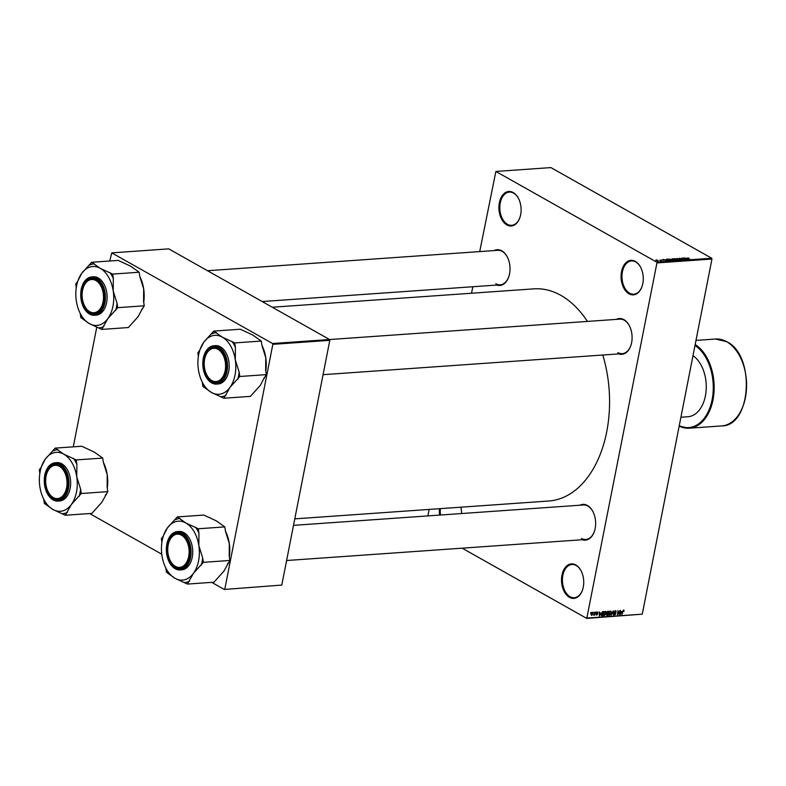 <?xml version="1.0" encoding="UTF-8"?>
<svg xmlns="http://www.w3.org/2000/svg" width="786" height="786" viewBox="0 0 786 786"><rect width="100%" height="100%" fill="white"/><g stroke="black" fill="none" stroke-linecap="round" stroke-linejoin="round"><path stroke-width="1.18" d="M569.447 597.331A17.292 11.063 86 0 1 561.98 575.136A17.292 11.063 86 0 1 575.804 564.938A17.292 11.063 86 0 1 581.139 570.921A17.292 11.063 86 0 1 582.485 590.05A17.292 11.063 86 0 1 569.447 597.331M581.227 571.098A16.653 10.66 -94 0 0 576.177 565.498A16.653 10.66 -94 0 0 571.943 564.486A16.653 10.66 -94 0 0 562.462 578.535A16.653 10.66 -94 0 0 570.056 596.692A16.653 10.66 -94 0 0 574.281 597.714A16.653 10.66 -94 0 0 582.544 589.864M628.997 293.797A17.292 11.063 86 0 1 621.53 271.602A17.292 11.063 86 0 1 635.353 261.404A17.292 11.063 86 0 1 640.688 267.397A17.292 11.063 86 0 1 642.034 286.517A17.292 11.063 86 0 1 628.997 293.797M640.777 267.574A16.653 10.66 -94 0 0 635.727 261.974A16.653 10.66 -94 0 0 631.492 260.952A16.653 10.66 -94 0 0 622.011 275.002A16.653 10.66 -94 0 0 629.606 293.168A16.653 10.66 -94 0 0 633.83 294.18A16.653 10.66 -94 0 0 642.093 286.34M506.832 224.934A17.292 11.063 86 0 1 499.365 202.739A17.292 11.063 86 0 1 513.189 192.541A17.292 11.063 86 0 1 518.524 198.524A17.292 11.063 86 0 1 519.87 217.653A17.292 11.063 86 0 1 506.832 224.934M518.613 198.701A16.653 10.66 -94 0 0 513.563 193.101A16.653 10.66 -94 0 0 509.328 192.089A16.653 10.66 -94 0 0 499.847 206.129A16.653 10.66 -94 0 0 507.442 224.295A16.653 10.66 -94 0 0 511.666 225.317A16.653 10.66 -94 0 0 519.929 217.467M439.639 515.085A17.292 11.063 86 0 1 439.462 508.699M440.376 508.63A16.653 10.66 -94 0 0 440.543 515.017M494.256 250.557A17.94 11.476 86 0 1 501.792 250.803A17.94 11.476 86 0 1 507.334 257.012A17.94 11.476 86 0 1 508.729 276.849A17.94 11.476 86 0 1 496.683 285.072M507.422 257.189A17.292 11.063 -94 0 0 502.166 251.373A17.292 11.063 -94 0 0 497.784 250.312L207.494 270.718M616.342 319.391A17.94 11.476 86 0 1 623.888 319.637A17.94 11.476 86 0 1 629.419 325.846A17.94 11.476 86 0 1 630.814 345.673A17.94 11.476 86 0 1 618.769 353.897M629.507 326.013A17.292 11.063 -94 0 0 624.261 320.197A17.292 11.063 -94 0 0 619.869 319.136L329.54 339.542M579.881 505.221A17.94 11.476 86 0 1 587.427 505.467A17.94 11.476 86 0 1 592.958 511.676A17.94 11.476 86 0 1 594.354 531.513A17.94 11.476 86 0 1 582.308 539.736M593.047 511.853A17.292 11.063 -94 0 0 587.8 506.037A17.292 11.063 -94 0 0 583.409 504.976L293.512 525.353M272.28 307.238L533.861 288.855A106.346 68.028 86 0 1 560.85 295.359A106.346 68.028 86 0 1 587.437 321.415M602.793 355.017A106.346 68.028 86 0 1 548.775 501.016L294.779 518.868M593.479 612.864L593.902 612.245L593.479 612.864M594.53 613.758L595.159 612.156L594.56 615.212L593.597 615.173L594.53 613.758M595.621 612.716L596.053 612.097L595.621 612.716M597.203 614.033L596.358 612.992L597.311 611.95L597.881 612.884L597.203 612.392L596.712 613.168L597.576 614.19L596.702 615.114L596.152 614.288L597.252 614.279L596.358 612.992L597.576 614.19L596.358 613.502M597.311 611.95L597.557 612.697M597.557 612.952L596.8 612.166M596.181 614.819L596.702 615.114L596.495 614.514M600.651 613.011L599.394 615.998L599.217 611.872L599.571 613.08L600.651 613.011M603.903 615.3L604.591 615.684L603.805 613.611L604.414 612.088L605.436 611.38L606.202 611.98L606.232 613.394L604.198 615.605M605.436 611.38L606.202 611.98L605.22 611.42M609.042 614.947L609.72 615.33L608.944 613.257L609.553 611.724L610.575 611.017L611.341 611.616L611.361 613.031L609.337 615.251M610.575 611.017L611.341 611.616L610.358 611.056M623.603 610.103L624.025 611.361L623.092 610.938L622.06 614.406L622.62 611.557L624.035 610.368L623.573 610.103M623.701 611.439L623.092 610.368M587.27 618.032L642.27 614.171L586.759 618.415L656.939 262.917L656.664 262.102L495.878 171.456L479.715 251.579M642.27 614.171L711.949 259.056L656.939 262.917M621.726 611.528L620.468 614.514L620.292 610.388L620.645 611.606L621.726 611.528M618.965 613.797L619.938 610.417L619.113 614.613L618.12 611.361L617.462 614.731L617.973 610.555L618.562 613.571M615.477 610.673L616.234 612.019L615.35 611.164L614.573 611.93L615.802 613.768L614.681 614.976L613.994 613.787L614.77 614.485L615.477 613.355L614.259 611.96L615.91 610.761M615.91 612.097L614.878 610.899M614.308 611.783L615.497 612.795M614.318 613.719L614.77 614.485M615.477 613.355L614.544 612.923M611.154 615.173L613.267 610.879L613.365 615.016L613.031 611.38L611.154 615.173M606.743 612.559L608.904 611.194L608.089 615.389L607.116 615.458L606.458 614.465L606.743 612.559M606.487 615.104L607.116 615.458L606.458 614.465M601.496 615.713L601.261 613.817L602.862 611.616L603.776 611.547L602.95 615.752L601.536 615.733M592.29 612.304L592.85 613.827L591.671 615.467L591.101 613.974L592.585 612.363M590.532 613.07L590.964 612.451L590.532 613.07M427.859 515.911L429.127 509.426M471.541 293.237L472.818 286.743M659.69 260.294L660.967 260.814L659.69 260.294M660.957 259.93L663.296 260.313L660.987 259.95M665.526 259.744L666.783 260.883L663.03 259.4L665.487 259.95M669.161 259.282L671.784 259.635L672.02 260.539L668.719 259.242M671.745 259.822L672.02 260.539M674.201 259.252L674.329 258.584L676.913 259.272L677.159 260.176L673.857 258.879M687.288 258.063L688.9 258.103L687.544 257.995L689.764 259.272L687.573 258.24M656.664 262.102L711.674 258.23L550.888 167.585L495.878 171.456M686.6 258.27L687.858 259.4L684.105 257.916L686.561 258.476M685.638 259.213L683.427 257.965L686.502 259.498L682.641 258.368L684.537 259.635L681.776 258.083L685.618 259.341M679.065 258.761L679.232 258.24L681.197 258.692L679.369 258.732L682.258 259.341L682.12 259.832L679.065 258.761L679.232 258.24L679.124 258.791M678.544 260.058L676.766 258.437L680.755 259.901L677.257 258.604L678.544 260.058M671.608 259.311L672.718 258.722L675.479 260.274L672.954 260.009L671.696 259.075M671.883 259.449L672.688 259.783M666.872 260.019L666.666 259.144L667.579 259.085L670.34 260.638L668.915 260.706L666.616 259.409M656.241 260.53L656.045 259.871L657.961 260.392L658.128 261.04L655.956 260.353M586.759 618.415L462.168 548.176M73.285 446.831L96.786 327.025M109.745 261.001L111.769 252.876L272.555 343.521L329.531 339.513L168.744 248.867L111.769 252.876M281.791 585.079L224.305 589.461L281.791 585.079L329.806 340.338L272.84 344.337L272.555 343.521M224.816 589.087L272.84 344.337M224.305 589.461L211.719 582.367M161.769 554.199L89.633 513.543M329.531 339.513L329.806 340.338M711.674 258.23L711.949 259.056M460.842 507.196A17.292 11.063 86 0 1 461.559 513.543M617.904 352.59A17.292 11.063 -94 0 0 622.296 353.651A17.292 11.063 -94 0 0 630.873 345.486M581.443 538.43A17.292 11.063 -94 0 0 585.835 539.481A17.292 11.063 -94 0 0 594.413 531.326M495.819 283.766A17.292 11.063 -94 0 0 500.201 284.817A17.292 11.063 -94 0 0 508.788 276.662M687.337 258.928L685.952 258.515L687.337 258.928M676.795 260.176L676.599 259.292L674.653 258.761L675.616 259.793L676.834 259.999L676.599 259.292M674.83 259.616L674.653 258.761M674.84 260.117L673.13 259.734L674.801 260.323M673.651 259.675L671.775 259.016M673.071 259.508L673.69 259.468M671.666 260.539L671.46 259.655L669.525 259.125L670.478 260.146L671.696 260.363L671.46 259.655M669.692 259.979L669.525 259.125M669.701 260.48L667.589 259.282L666.646 259.606L669.662 260.687M666.597 259.842L667.029 259.321M666.253 260.412L664.877 259.999L666.253 260.412M657.813 261.04L656.33 260.028L657.646 260.412M656.497 260.667L656.33 260.028M620.999 613.267L621.53 612.019L620.655 612.088L620.694 614.072L620.999 613.267M620.763 611.596L621.53 612.019M613.62 611.783L614.23 612.874M609.818 614.839L611.056 613.051L610.476 611.508L609.258 613.247L609.818 614.839L608.855 613.994M610.005 611.243L610.771 611.567L610.083 611.184M606.527 614.22L608.089 615.389M607.873 614.917L608.118 613.67L607.195 613.768L606.792 614.367L607.873 614.917M607.293 613.198L608.118 613.67M608.207 613.178L608.502 611.705L607.499 611.822L607.057 612.53L608.207 613.178M607.755 611.282L608.502 611.705M606.792 612.382L607.598 613.218M607.332 611.469L607.833 611.754M604.68 615.202L605.918 613.404L605.338 611.872L604.12 613.601L604.68 615.202L603.727 614.347M604.866 611.606L605.633 611.93L604.955 611.547M601.172 614.937L602.95 615.752M602.184 615.32L602.734 615.281L603.363 612.068L601.899 612.766L601.752 615.271M602.636 611.646L603.363 612.068M602.273 611.803L602.803 612.107M599.924 614.75L600.455 613.502L599.58 613.561L599.62 615.556L599.924 614.75M599.689 613.07L600.455 613.502M596.378 613.571L597.065 613.954M591.76 615.025L592.536 613.846L592.192 612.736L591.416 613.925L591.76 615.025L591.033 614.681M591.799 612.52L592.369 612.775L591.848 612.481M198.848 545.681A29.534 18.893 86 0 1 198.573 560.88A29.534 18.893 86 0 1 193.425 573.338L203.348 562.334L202.68 557.913L198.848 545.681L198.946 533.173L198.288 528.762L185.83 522.985L177.302 516.933L167.379 527.937L163.567 535.413A29.534 18.893 86 0 1 167.379 527.937A29.534 18.893 86 0 1 185.83 522.985A29.534 18.893 -94 0 1 198.848 545.681M201.255 565.193A32.098 20.534 -94 0 0 202.11 561.636A32.098 20.534 -94 0 0 202.68 557.913M189.475 556.999A17.94 11.476 86 0 1 188.66 560.025A17.94 11.476 86 0 1 174.119 566.922A17.94 11.476 86 0 1 167.408 544.56A17.94 11.476 86 0 1 176.113 533.036A17.94 11.476 86 0 1 187.264 540.188A17.94 11.476 86 0 1 189.475 556.999M170.326 560.782A17.292 11.063 -94 0 0 180.141 568.003A17.292 11.063 -94 0 0 188.728 559.838A17.292 11.063 86 0 1 180.141 568.003A17.292 11.063 86 0 1 173.185 564.918A17.292 11.063 86 0 1 170.415 560.949A17.292 11.063 86 0 1 170.326 560.782M167.742 540.965A19.218 12.291 86 0 1 177.381 531.591C172.036 532.368 168.499 536.553 166.77 544.148C165.541 559.367 169.972 567.964 180.082 569.929L181.753 569.811A19.218 12.291 -94 0 0 192.226 557.303A19.218 12.291 -94 0 0 179.051 531.474L177.381 531.591A19.218 12.291 86 0 1 190.556 557.421A19.218 12.291 86 0 1 180.082 569.929A19.218 12.291 86 0 1 169.216 562M177.302 516.933L203.829 515.066L216.278 520.843L224.806 526.895L225.474 531.307L229.306 543.539L229.207 556.056L229.866 560.467L203.348 562.334M224.806 526.895L198.288 528.762M229.866 560.467L223.872 571.196L213.949 582.21L187.432 584.077L193.425 573.338A29.534 18.893 86 0 1 174.973 578.3L187.432 584.077M165.807 567.964L166.455 572.247L174.973 578.3A29.534 18.893 86 0 1 165.856 568.072A29.534 18.893 86 0 1 161.955 555.594A29.534 18.893 86 0 1 163.567 535.413M163.39 535.944L161.385 538.675L161.916 542.212M225.454 531.179A29.534 18.893 86 0 1 229.306 543.539A29.534 18.893 86 0 1 229.335 556.93M227.871 563.198A29.534 18.893 86 0 1 227.694 563.729L227.351 564.721M187.353 540.365A17.292 11.063 -94 0 0 177.715 533.488A17.292 11.063 -94 0 0 169.01 542.016A17.292 11.063 86 0 1 169.069 541.829A17.292 11.063 86 0 1 177.715 533.488A17.292 11.063 86 0 1 184.671 536.563A17.292 11.063 86 0 1 187.353 540.365M165.856 568.072L166.563 569.447A32.098 20.534 -94 0 0 169.206 573.8M184.671 582.514A32.098 20.534 -94 0 0 189.524 581.218M198.946 533.173A32.098 20.534 -94 0 0 195.527 527.2M180.063 518.485A32.098 20.534 -94 0 0 175.209 519.792M172.91 564.427A16.653 10.66 -94 0 0 187.589 560.28A16.653 10.66 -94 0 0 183.963 537.123A16.653 10.66 -94 0 0 168.941 542.193A16.653 10.66 -94 0 0 170.238 560.605A16.653 10.66 -94 0 0 172.91 564.427M214.499 381.485A16.653 10.66 -94 0 0 225.582 366.63A16.653 10.66 -94 0 0 215.295 348.395A16.653 10.66 -94 0 0 205.401 356.353A16.653 10.66 -94 0 0 206.698 374.775A16.653 10.66 -94 0 0 214.499 381.485M215.796 347.726A17.292 11.063 86 0 1 223.814 354.535A17.292 11.063 -94 0 0 214.175 347.658A17.292 11.063 86 0 1 215.796 347.726M225.189 374.008A17.292 11.063 86 0 1 216.602 382.163A17.292 11.063 86 0 1 214.981 382.094A17.292 11.063 86 0 1 206.875 375.119A17.292 11.063 86 0 1 206.787 374.942A17.292 11.063 -94 0 0 216.602 382.163A17.292 11.063 -94 0 0 225.189 374.008M205.47 356.176A17.292 11.063 86 0 1 205.529 355.989A17.292 11.063 86 0 1 214.175 347.658A17.292 11.063 -94 0 0 205.47 356.176M56.749 465.41A16.653 10.66 -94 0 0 46.855 473.369A16.653 10.66 -94 0 0 48.152 491.781A16.653 10.66 -94 0 0 55.953 498.501A16.653 10.66 -94 0 0 67.036 483.636A16.653 10.66 -94 0 0 56.749 465.41M56.435 499.1A17.292 11.063 86 0 1 48.329 492.124A17.292 11.063 86 0 1 48.241 491.948A17.292 11.063 -94 0 0 58.056 499.169A17.292 11.063 86 0 1 56.435 499.1M46.924 473.182A17.292 11.063 86 0 1 46.983 473.005A17.292 11.063 86 0 1 55.629 464.664A17.292 11.063 86 0 1 57.25 464.732A17.292 11.063 86 0 1 65.267 471.541A17.292 11.063 -94 0 0 55.629 464.664A17.292 11.063 -94 0 0 46.924 473.182M66.643 491.014A17.292 11.063 86 0 1 58.056 499.169A17.292 11.063 -94 0 0 66.643 491.014M98.338 282.459A16.653 10.66 -94 0 0 83.316 287.529A16.653 10.66 -94 0 0 84.613 305.95A16.653 10.66 -94 0 0 87.285 309.772A16.653 10.66 -94 0 0 101.964 305.616A16.653 10.66 -94 0 0 98.338 282.459M87.56 310.264A17.292 11.063 86 0 1 84.79 306.294A17.292 11.063 86 0 1 84.701 306.118A17.292 11.063 -94 0 0 94.517 313.339A17.292 11.063 86 0 1 87.56 310.264M83.375 287.352A17.292 11.063 86 0 1 83.444 287.165A17.292 11.063 86 0 1 92.09 278.824A17.292 11.063 86 0 1 99.046 281.909A17.292 11.063 86 0 1 101.728 285.701A17.292 11.063 -94 0 0 92.09 278.824A17.292 11.063 -94 0 0 83.375 287.352M103.104 305.174A17.292 11.063 86 0 1 94.517 313.339A17.292 11.063 -94 0 0 103.104 305.174M680.912 417.228L687.956 416.737A32.03 20.495 -94 0 0 706.113 390.848A32.03 20.495 -94 0 0 692.997 355.665M264.332 377.368A29.534 18.893 86 0 1 264.155 377.889L260.333 385.366L250.41 396.37L223.892 398.237L229.885 387.508L239.809 376.494L239.141 372.083L235.309 359.85L235.407 347.333L234.739 342.922L222.291 337.145L213.763 331.093L203.839 342.106L200.027 349.574A29.534 18.893 86 0 1 203.839 342.106A29.534 18.893 86 0 1 222.291 337.145A29.534 18.893 86 0 1 235.309 359.85A29.534 18.893 86 0 1 229.885 387.508A29.534 18.893 86 0 1 211.434 392.46L223.892 398.237M213.763 331.093L240.28 329.226L252.738 335.003L261.266 341.055L261.935 345.476L265.766 357.709L265.668 370.216L266.326 374.627L263.811 378.881M202.267 382.124L202.906 386.407L211.434 392.46A29.534 18.893 -94 0 1 202.316 382.242A29.534 18.893 -94 0 1 198.416 369.764A29.534 18.893 86 0 1 198.691 354.565A29.534 18.893 86 0 1 200.027 349.574M203.859 358.721A17.94 11.476 86 0 1 212.574 347.206A17.94 11.476 86 0 1 223.725 354.358A17.94 11.476 86 0 1 225.936 371.159A17.94 11.476 86 0 1 225.12 374.185A17.94 11.476 86 0 1 210.579 381.082A17.94 11.476 86 0 1 203.859 358.721M204.203 355.125A19.218 12.291 86 0 1 213.841 345.752C208.496 346.528 204.959 350.713 203.23 358.318C202.002 373.527 206.433 382.124 216.543 384.089L218.213 383.971A19.218 12.291 -94 0 0 228.687 371.473A19.218 12.291 -94 0 0 215.511 345.634L213.841 345.752A19.218 12.291 86 0 1 227.016 371.591A19.218 12.291 86 0 1 216.543 384.089A19.218 12.291 86 0 1 205.677 376.16M199.85 350.104L197.846 352.835L198.377 356.372M261.266 341.055L234.739 342.922M266.326 374.627L239.809 376.494M261.915 345.339A29.534 18.893 86 0 1 265.766 357.709A29.534 18.893 86 0 1 265.796 371.1M237.716 379.353A32.098 20.534 -94 0 0 239.141 372.083M235.407 347.333A32.098 20.534 -94 0 0 231.988 341.37M216.523 332.655A32.098 20.534 -94 0 0 211.67 333.952M202.316 382.242L203.024 383.607A32.098 20.534 -94 0 0 205.667 387.97M221.131 396.684A32.098 20.534 -94 0 0 225.985 395.378M76.763 476.856A29.534 18.893 86 0 1 76.488 492.056A29.534 18.893 86 0 1 71.339 504.514L81.263 493.5L80.594 489.089L76.763 476.856L76.861 464.349L76.193 459.928L63.745 454.161L55.217 448.108L45.293 459.112L41.481 466.589A29.534 18.893 86 0 1 45.293 459.112A29.534 18.893 86 0 1 63.745 454.161A29.534 18.893 -94 0 1 76.763 476.856M79.17 496.369A32.098 20.534 -94 0 0 80.025 492.812A32.098 20.534 -94 0 0 80.594 489.089M67.39 488.175A17.94 11.476 86 0 1 66.574 491.201A17.94 11.476 86 0 1 52.033 498.088A17.94 11.476 86 0 1 45.313 475.736A17.94 11.476 86 0 1 54.028 464.212A17.94 11.476 86 0 1 65.179 471.364A17.94 11.476 86 0 1 67.39 488.175M45.657 472.131A19.218 12.291 86 0 1 55.295 462.757C49.95 463.534 46.413 467.729 44.684 475.324C43.456 490.543 47.887 499.13 57.997 501.104L59.667 500.987A19.218 12.291 -94 0 0 70.141 488.479A19.218 12.291 -94 0 0 56.965 462.64L55.295 462.757A19.218 12.291 86 0 1 68.47 488.597A19.218 12.291 86 0 1 57.997 501.104A19.218 12.291 86 0 1 47.131 493.166M55.217 448.108L81.734 446.242L94.192 452.019L102.72 458.071L103.388 462.482L107.22 474.715L107.122 487.222L107.78 491.643L81.263 493.5M102.72 458.071L76.193 459.928M107.78 491.643L101.787 502.372L91.864 513.386L65.346 515.252L71.339 504.514A29.534 18.893 86 0 1 52.888 509.475L65.346 515.252M43.721 499.139L44.36 503.423L52.888 509.475A29.534 18.893 86 0 1 43.77 499.248A29.534 18.893 86 0 1 39.87 486.77A29.534 18.893 86 0 1 41.481 466.589M41.304 467.11L39.3 469.851L39.831 473.378M103.369 462.355A29.534 18.893 86 0 1 107.22 474.715A29.534 18.893 86 0 1 107.25 488.106M105.786 494.374A29.534 18.893 86 0 1 105.609 494.905L105.265 495.897M43.77 499.248L44.478 500.623A32.098 20.534 -94 0 0 47.121 504.976M62.585 513.69A32.098 20.534 -94 0 0 67.439 512.384M76.861 464.349A32.098 20.534 -94 0 0 73.442 458.376M57.977 449.661A32.098 20.534 -94 0 0 53.124 450.968M142.246 308.534A29.534 18.893 86 0 1 142.07 309.065L138.248 316.542L128.324 327.546L101.807 329.413L107.8 318.674L117.723 307.67L117.055 303.249L113.223 291.017L113.322 278.509L112.653 274.098L100.205 268.321L91.677 262.269L81.754 273.282L77.942 280.749A29.534 18.893 86 0 1 81.754 273.282A29.534 18.893 86 0 1 100.205 268.321A29.534 18.893 86 0 1 113.223 291.017A29.534 18.893 86 0 1 107.8 318.674A29.534 18.893 86 0 1 89.349 323.635L101.807 329.413M91.677 262.269L118.195 260.402L130.653 266.179L139.181 272.231L139.849 276.643L143.681 288.884L143.573 301.392L144.241 305.803L141.726 310.057M80.182 313.3L80.82 317.583L89.349 323.635A29.534 18.893 -94 0 1 80.231 313.408A29.534 18.893 -94 0 1 76.33 300.94A29.534 18.893 86 0 1 76.606 285.731A29.534 18.893 86 0 1 77.942 280.749M81.773 289.896A17.94 11.476 86 0 1 90.488 278.382A17.94 11.476 86 0 1 101.64 285.534A17.94 11.476 86 0 1 103.85 302.335A17.94 11.476 86 0 1 103.035 305.361A17.94 11.476 86 0 1 88.494 312.258A17.94 11.476 86 0 1 81.773 289.896M82.117 286.3A19.218 12.291 86 0 1 91.756 276.927C86.411 277.704 82.864 281.889 81.145 289.494C79.917 304.703 84.348 313.3 94.458 315.265L96.128 315.147A19.218 12.291 -94 0 0 106.601 302.639A19.218 12.291 -94 0 0 93.426 276.81L91.756 276.927A19.218 12.291 86 0 1 104.931 302.757A19.218 12.291 86 0 1 94.458 315.265A19.218 12.291 86 0 1 83.591 307.336M77.765 281.28L75.761 284.011L76.291 287.548M139.181 272.231L112.653 274.098M144.241 305.803L117.723 307.67M139.829 276.515A29.534 18.893 86 0 1 143.681 288.884A29.534 18.893 86 0 1 143.71 302.266M115.63 310.529A32.098 20.534 -94 0 0 117.055 303.249M113.322 278.509A32.098 20.534 -94 0 0 109.902 272.536M94.438 263.821A32.098 20.534 -94 0 0 89.584 265.128M80.231 313.408L80.938 314.783A32.098 20.534 -94 0 0 83.581 319.136M99.046 327.86A32.098 20.534 -94 0 0 103.899 326.554M614.318 612.697L615.035 613.109M606.753 613.267L607.529 613.709M601.251 615.35L602.076 615.811M190.025 557.313A18.835 12.045 -94 0 0 181.9 533.144A18.835 12.045 -94 0 0 166.848 544.246A18.835 12.045 -94 0 0 174.973 568.416A18.835 12.045 -94 0 0 190.025 557.313M721.676 425.924A43.564 27.864 -94 0 0 746.474 389.178A43.564 27.864 -94 0 0 726.628 341.684A43.564 27.864 -94 0 0 715.565 339.021L726.824 341.723C755.533 355.262 751.455 426.297 721.676 425.924L689.263 428.203A43.564 27.864 86 0 1 679.183 426.061M679.251 425.707A42.925 27.461 -94 0 0 712.116 399.671A42.925 27.461 -94 0 0 695.001 345.447M695.178 344.533A43.564 27.864 86 0 1 714.002 392.243A43.564 27.864 86 0 1 689.263 428.203L679.173 426.11M203.309 358.406A18.835 12.045 -94 0 0 211.434 382.576A18.835 12.045 -94 0 0 226.486 371.473A18.835 12.045 -94 0 0 218.361 347.304A18.835 12.045 -94 0 0 203.309 358.406M67.94 488.479A18.835 12.045 -94 0 0 59.815 464.32A18.835 12.045 -94 0 0 44.763 475.422A18.835 12.045 -94 0 0 52.888 499.591A18.835 12.045 -94 0 0 67.94 488.479M81.223 289.582A18.835 12.045 -94 0 0 89.349 313.752A18.835 12.045 -94 0 0 104.4 302.649A18.835 12.045 -94 0 0 96.275 278.48A18.835 12.045 -94 0 0 81.223 289.582M623.622 610.624L623.121 610.339M615.654 611.233L614.966 610.84M614.76 612.5L614.23 612.196M614.495 614.436L613.954 614.131M615.34 613.218L613.758 612.333M609.533 614.77L608.875 614.406M607.214 613.168L606.704 612.884M604.395 615.133L603.746 614.77M597.399 612.422L596.859 612.117M597.154 613.994L595.572 613.109M585.835 539.481L286.615 560.516M323.075 374.676L622.296 353.651M500.201 284.817L262.19 301.549M695.983 340.397L715.565 339.021"/></g></svg>
